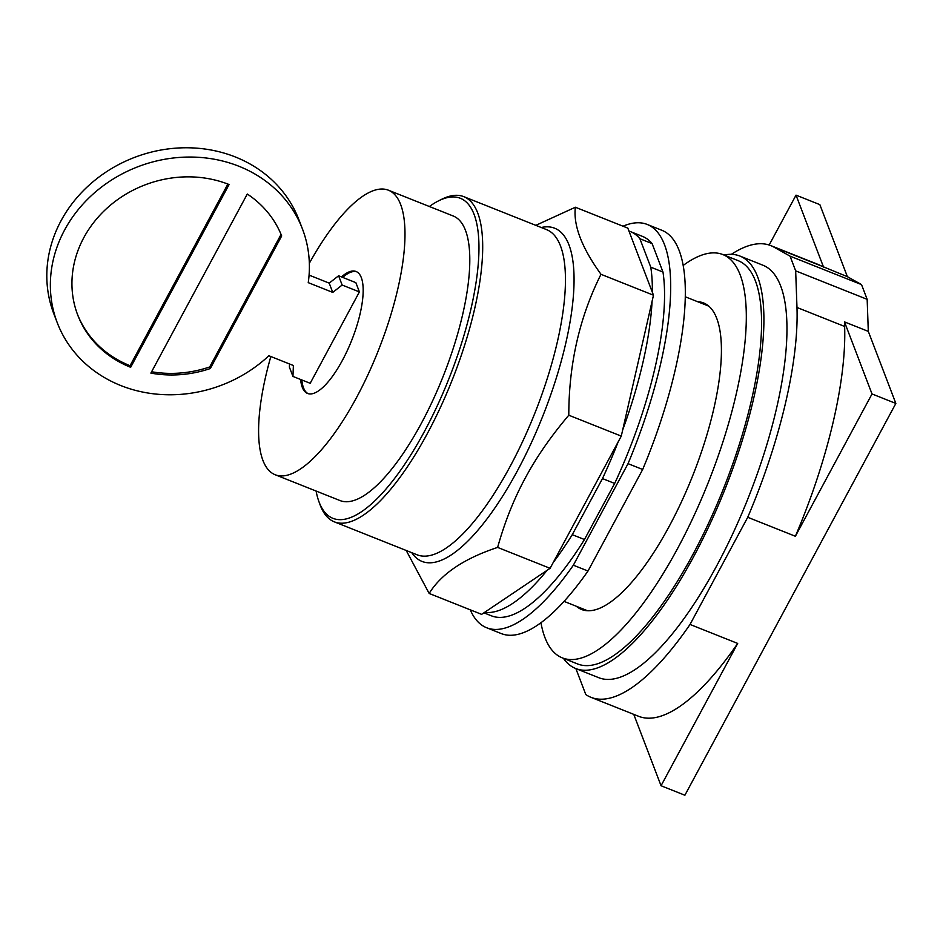 <?xml version="1.0" encoding="UTF-8"?>
<svg xmlns="http://www.w3.org/2000/svg" width="943" height="943" viewBox="0 0 943 943"><rect width="100%" height="100%" fill="white"/><g stroke="black" fill="none" stroke-linecap="round" stroke-linejoin="round"><path stroke-width="1.41" d="M795.385 536.261A243.094 79.271 -68.3 0 0 844.633 326.455L844.48 321.893L872.016 393.95L795.385 536.261L747.728 517.283A243.094 79.271 111.7 0 0 796.976 307.477L844.633 326.455M844.48 321.893L868.303 331.382L895.85 403.439L872.016 393.95M737.685 643.432L690.028 624.455A243.094 79.271 111.7 0 1 590.955 697.313L638.611 716.291A243.094 79.271 -68.3 0 0 737.685 643.432L661.055 785.743L633.767 714.37M868.303 331.382L867.159 299.332L861.537 284.609L847.392 276.688L821.553 266.067A243.094 79.271 -68.3 0 0 818.465 264.594L770.808 245.616A243.094 79.271 111.7 0 1 773.897 247.09L790.045 256.142L795.668 270.865L796.976 307.477M847.392 276.688L819.856 204.631L796.022 195.142L823.569 267.199M661.055 785.743L684.889 795.232L895.85 403.439M769.158 245.027L796.022 195.142M867.159 299.332L795.668 270.865M861.537 284.609L790.045 256.142M690.028 624.455L747.728 517.283M590.955 697.313A243.094 79.271 111.7 0 1 585.792 694.555L575.867 668.575M731.332 254.339A243.094 79.271 111.7 0 1 770.808 245.616M724.012 255.023A221.982 72.387 111.7 0 1 739.937 256.06L762.993 265.242A221.982 72.387 111.7 0 1 716.845 565.564A221.982 72.387 111.7 0 1 598.758 677.699L575.702 668.516A221.982 72.387 111.7 0 1 563.431 658.32M739.937 256.06A221.982 72.387 111.7 0 1 693.789 556.394A221.982 72.387 111.7 0 1 575.702 668.516M697.596 301.701A164.954 53.786 111.7 0 1 703.596 302.962A164.954 53.786 111.7 0 1 669.306 526.147A164.954 53.786 111.7 0 1 581.548 609.473A164.954 53.786 111.7 0 1 576.326 606.266M683.203 265.431A217.043 70.772 111.7 0 1 722.857 254.563L738.11 260.633A217.043 70.772 111.7 0 1 692.999 554.295A217.043 70.772 111.7 0 1 577.529 663.931L562.276 657.86A217.043 70.772 111.7 0 1 540.94 622.71M722.857 254.563A217.043 70.772 111.7 0 1 677.746 548.225A217.043 70.772 111.7 0 1 562.276 657.86M281.061 234.418L209.7 366.957A109.376 97.459 -20.9 0 1 151.599 371.754M227.876 184.062L130.063 365.719A109.376 97.459 -20.9 0 1 77.409 314.184M210.301 368.536L281.686 235.95A109.376 97.459 -20.9 0 0 247.29 194.034L150.88 373.098A109.376 97.459 -20.9 0 0 210.301 368.536L209.7 366.957M130.664 367.298A109.376 97.459 -20.9 0 1 77.703 314.974A109.376 97.459 -20.9 0 1 83.809 237.66A109.376 97.459 -20.9 0 1 229.078 184.533L130.664 367.298L130.063 365.719M302.479 229.043A131.254 116.956 159.1 0 0 189.26 157.045A131.254 116.956 159.1 0 0 64.596 230.009A131.254 116.956 159.1 0 0 57.275 322.777L53.727 313.512A131.254 116.956 -20.9 0 1 61.047 220.745A131.254 116.956 -20.9 0 1 185.712 147.768A131.254 116.956 -20.9 0 1 298.931 219.778L302.479 229.043A131.254 116.956 159.1 0 1 308.243 282.641L332.749 292.401L329.201 283.124L309.068 275.108M332.749 292.401L342.144 285.045L359.401 291.906L310.188 383.294L292.943 376.422L289.395 367.145L289.525 363.963M359.401 291.906L355.853 282.641L338.608 275.769L342.144 285.045M338.608 275.769L329.201 283.124M57.275 322.777A131.254 116.956 159.1 0 0 268.873 355.747L293.391 365.507L292.943 376.422M356.678 271.773A65.621 21.394 -68.3 0 0 342.686 277.395M301.854 379.97A65.621 21.394 -68.3 0 0 308.149 393.667M341.472 276.912A65.621 21.394 111.7 0 1 356.077 271.501A65.621 21.394 111.7 0 1 342.439 360.297A65.621 21.394 111.7 0 1 307.524 393.443A65.621 21.394 111.7 0 1 300.628 379.487M309.339 263.274A153.131 49.932 111.7 0 1 388.445 190.215A153.131 49.932 111.7 0 1 356.619 397.392A153.131 49.932 111.7 0 1 275.156 474.742A153.131 49.932 111.7 0 1 270.841 356.525M388.445 190.215L453.265 216.018A153.131 49.932 111.7 0 1 421.427 423.195A153.131 49.932 111.7 0 1 339.975 500.544L275.156 474.742M429.383 206.505A172.227 56.156 111.7 0 1 438.412 200.93A172.227 56.156 111.7 0 1 478.608 259.077A172.227 56.156 111.7 0 1 424.527 431.293A172.227 56.156 111.7 0 1 318.817 501.311A172.227 56.156 111.7 0 1 316.094 491.044M438.412 200.93L441.536 199.362A175.009 57.063 111.7 0 1 463.791 196.663A175.009 57.063 111.7 0 1 427.415 433.438A175.009 57.063 111.7 0 1 334.317 521.844A175.009 57.063 111.7 0 1 320.007 504.588L318.817 501.311M535.813 225.342L575.36 207.236C573.203 225.33 581.748 247.691 600.997 274.307C579.568 317.013 568.829 363.986 568.794 415.215C550.818 436.42 536.296 457.39 525.227 478.136C513.994 498.812 504.788 521.903 497.621 547.411C464.097 558.504 441.277 573.851 429.159 593.453L406.209 550.476M429.159 593.453L481.625 614.353L550.087 568.311L621.272 436.114L653.475 295.206L627.826 228.123L575.36 207.236M550.087 568.311L497.621 547.411M621.272 436.114L568.794 415.215M653.475 295.206L600.997 274.307M547.105 570.315A204.195 66.588 111.7 0 1 484.608 612.349M572.271 534.669L602.471 478.584L614.671 483.441L584.471 539.526L572.271 534.669A204.195 66.588 111.7 0 1 553.199 562.547M618.172 441.878A204.195 66.588 111.7 0 1 602.471 478.584M652.073 301.347A204.195 66.588 111.7 0 1 622.675 429.973M650.776 267.187L639.896 238.732L652.096 243.589L662.976 272.044L650.776 267.187A204.195 66.588 111.7 0 1 652.356 292.283M628.946 231.047A204.195 66.588 111.7 0 1 630.266 231.53A204.195 66.588 111.7 0 1 639.896 238.732M630.266 231.53L642.466 236.387A204.195 66.588 111.7 0 1 652.096 243.589M584.471 539.526A204.195 66.588 111.7 0 1 491.397 615.814L483.9 612.82M662.976 272.044A204.195 66.588 111.7 0 1 614.671 483.441M573.356 565.199L628.038 463.65L642.678 469.484L587.996 571.034L573.356 565.199A217.043 70.772 111.7 0 1 486.635 627.743A217.043 70.772 111.7 0 1 470.262 609.826M623.017 226.214A217.043 70.772 111.7 0 1 647.216 224.446A217.043 70.772 111.7 0 1 628.038 463.65M587.996 571.034A217.043 70.772 111.7 0 1 501.275 633.578L486.635 627.743M647.216 224.446L661.856 230.281A217.043 70.772 111.7 0 1 642.678 469.484M773.897 247.09L821.553 266.067M463.791 196.663L546.539 229.609A175.009 57.063 111.7 0 1 560.519 245.993A175.009 57.063 111.7 0 1 510.151 466.384A175.009 57.063 111.7 0 1 417.054 554.79L334.317 521.844M411.773 552.692A179.311 58.466 -68.3 0 0 517.401 470.816A179.311 58.466 -68.3 0 0 569.006 245.003A179.311 58.466 -68.3 0 0 541.247 227.511M685.302 296.797L708.818 306.157M564.032 601.375L587.548 610.734"/></g></svg>

